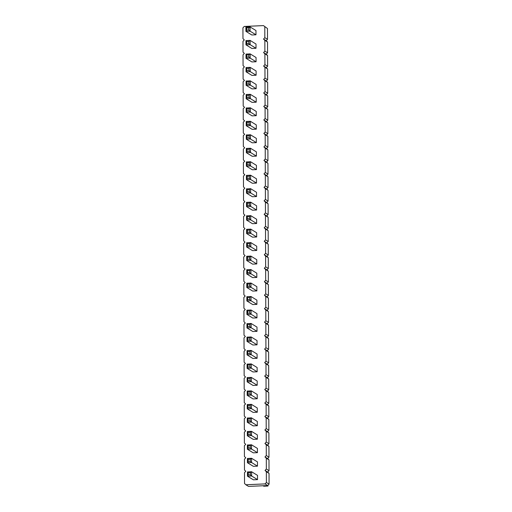 <?xml version="1.0" encoding="UTF-8"?>
<svg xmlns="http://www.w3.org/2000/svg" width="512" height="512" viewBox="0 0 512 512"><rect width="100%" height="100%" fill="white"/><g stroke="black" fill="none" stroke-linecap="round" stroke-linejoin="round"><path stroke-width="0.77" d="M263.469 25.6L267.475 28.531L267.514 39.315L266.195 40.723L267.52 42.016L267.558 52.8L266.24 54.202L267.571 55.494L267.61 66.278L266.291 67.68L267.616 68.973L267.654 79.757L266.336 81.165L267.667 82.451L267.699 93.235L266.387 94.643L267.712 95.93L267.75 106.714L266.432 108.122L267.757 109.408L267.795 120.192L266.477 121.6L267.808 122.893L267.84 133.677L266.528 135.078L267.853 136.371L267.891 147.155L266.573 148.563L267.898 149.85L267.936 160.634L266.618 162.042L267.949 163.328L267.987 174.112L266.669 175.52L267.994 176.806L268.032 187.59L266.714 188.998L268.038 190.291L268.077 201.075L266.758 202.477L268.09 203.77L268.128 214.554L266.81 215.955L268.134 217.248L268.173 228.032L266.854 229.44L268.179 230.726L268.218 241.51L266.899 242.918L268.23 244.205L268.269 254.989L266.95 256.397L268.275 257.683L268.314 268.467L266.995 269.875L268.32 271.168L268.358 281.952L267.04 283.354L268.371 284.646L268.41 295.43L267.091 296.838L268.416 298.125L268.454 308.909L267.136 310.317L268.461 311.603L268.499 322.387L267.187 323.795L268.512 325.082L268.55 335.866L267.232 337.274L268.557 338.566L268.595 349.35L267.277 350.752L268.608 352.045L268.64 362.829L267.328 364.23L268.653 365.523L268.691 376.307L267.373 377.715L268.698 379.002L268.736 389.786L267.418 391.194L268.749 392.48L268.781 403.264L267.469 404.672L268.794 405.958L268.832 416.742L267.514 418.15L268.838 419.443L268.877 430.227L267.558 431.629L268.89 432.922L268.928 443.706L267.61 445.114L268.934 446.4L268.973 457.184L267.654 458.592L268.979 459.878L269.018 470.662L267.699 472.07L269.03 473.357L269.069 484.141L267.75 485.549L248.531 486.4L245.85 484.755L244.525 483.469L244.486 472.685L245.805 471.277L244.48 469.984L244.442 459.2L245.76 457.798L244.429 456.506L244.39 445.722L245.709 444.32L244.384 443.027L244.346 432.243L245.664 430.835L244.333 429.549L244.301 418.765L245.613 417.357L244.288 416.07L244.25 405.286L245.568 403.878L244.243 402.592L244.205 391.808L245.523 390.4L244.192 389.107L244.16 378.323L245.472 376.922L244.147 375.629L244.109 364.845L245.427 363.437L244.102 362.15L244.064 351.366L245.382 349.958L244.051 348.672L244.013 337.888L245.331 336.48L244.006 335.194L243.968 324.41L245.286 323.002L243.962 321.709L243.923 310.925L245.242 309.523L243.91 308.23L243.872 297.446L245.19 296.045L243.866 294.752L243.827 283.968L245.146 282.56L243.821 281.274L243.782 270.49L245.101 269.082L243.77 267.795L243.731 257.011L245.05 255.603L243.725 254.317L243.686 243.533L245.005 242.125L243.68 240.832L243.642 230.048L244.96 228.646L243.629 227.354L243.59 216.57L244.909 215.162L243.584 213.875L243.546 203.091L244.864 201.683L243.539 200.397L243.501 189.613L244.813 188.205L243.488 186.918L243.45 176.134L244.768 174.726L243.443 173.434L243.405 162.65L244.723 161.248L243.392 159.955L243.36 149.171L244.672 147.77L243.347 146.477L243.309 135.693L244.627 134.285L243.302 132.998L243.264 122.214L244.582 120.806L243.251 119.52L243.219 108.736L244.531 107.328L243.206 106.042L243.168 95.258L244.486 93.85L243.162 92.557L243.123 81.773L244.442 80.371L243.11 79.078L243.072 68.294L244.39 66.886L243.066 65.6L243.027 54.816L244.346 53.408L243.021 52.122L242.982 41.338L244.301 39.93L242.97 38.643L242.931 27.859L244.25 26.451L263.469 25.6L267.475 28.531M264.8 26.886L264.832 37.67L267.514 39.315M264.832 37.67L263.52 39.078L264.845 40.371L264.883 51.155L263.565 52.557L264.89 53.85L264.928 64.634L263.61 66.042L264.941 67.328L264.979 78.112L263.661 79.52L264.986 80.806L265.024 91.59L263.706 92.998L265.03 94.285L265.069 105.069L263.75 106.477L265.082 107.77L265.12 118.554L263.802 119.955L265.126 121.248L265.165 132.032L263.846 133.434L265.171 134.726L265.21 145.51L263.891 146.918L265.222 148.205L265.261 158.989L263.942 160.397L265.267 161.683L265.306 172.467L263.987 173.875L265.312 175.162L265.35 185.946L264.032 187.354L265.363 188.646L265.402 199.43L264.083 200.832L265.408 202.125L265.446 212.909L264.128 214.317L265.453 215.603L265.491 226.387L264.179 227.795L265.504 229.082L265.542 239.866L264.224 241.274L265.549 242.56L265.587 253.344L264.269 254.752L265.6 256.045L265.632 266.822L264.32 268.23L265.645 269.523L265.683 280.307L264.365 281.709L265.69 283.002L265.728 293.786L264.41 295.194L265.741 296.48L265.773 307.264L264.461 308.672L265.786 309.958L265.824 320.742L264.506 322.15L265.83 323.437L265.869 334.221L264.55 335.629L265.882 336.922L265.92 347.706L264.602 349.107L265.926 350.4L265.965 361.184L264.646 362.592L265.971 363.878L266.01 374.662L264.691 376.07L266.022 377.357L266.061 388.141L264.742 389.549L266.067 390.835L266.106 401.619L264.787 403.027L266.112 404.32L266.15 415.098L264.832 416.506L266.163 417.798L266.202 428.582L264.883 429.984L266.208 431.277L266.246 442.061L264.928 443.469L266.253 444.755L266.291 455.539L264.973 456.947L266.304 458.234L266.342 469.018L265.024 470.426L266.349 471.712L266.387 482.496L265.069 483.904L245.85 484.755M253.222 439.366L257.382 439.181L257.37 434.938L251.475 431.322L247.315 431.501L248.09 432.352L248.096 434.477L247.328 435.75L253.222 439.366M250.08 405.306L250.086 407.424L251.398 408.608L247.232 408.787L253.126 412.41L257.293 412.224L257.274 407.981L251.386 404.358L247.219 404.544L247.994 405.395L250.08 405.306L251.386 404.358L251.398 408.608L257.293 412.224M250.125 418.784L250.131 420.909L251.443 422.086L247.283 422.272L253.171 425.888L257.338 425.702L257.325 421.459L251.43 417.837L247.264 418.022L248.045 418.874L250.125 418.784L251.43 417.837L251.443 422.086L257.338 425.702M253.03 385.446L257.197 385.267L257.184 381.018L251.29 377.402L247.123 377.587L247.904 378.438L247.91 380.557L247.142 381.83L253.03 385.446M253.082 398.931L257.242 398.746L257.229 394.496L251.334 390.88L247.174 391.066L247.949 391.917L247.955 394.042L247.187 395.309L253.082 398.931M252.941 358.49L257.101 358.304L257.088 354.061L251.194 350.445L247.034 350.624L247.808 351.475L247.814 353.6L247.046 354.874L252.941 358.49M252.986 371.968L257.152 371.782L257.133 367.539L251.245 363.923L247.078 364.109L247.853 364.96L247.859 367.078L247.091 368.352L252.986 371.968M249.843 337.907L249.85 340.026L251.162 341.21L247.002 341.395L252.89 345.011L257.056 344.826L257.043 340.582L251.149 336.96L246.982 337.146L247.763 337.997L249.843 337.907L251.149 336.96L251.162 341.21L257.056 344.826M252.518 237.171L256.678 236.992L256.666 232.742L250.771 229.126L246.605 229.312L247.386 230.163L247.392 232.282L246.624 233.555L252.518 237.171M252.563 250.656L256.73 250.47L256.71 246.221L250.816 242.605L246.656 242.79L247.43 243.642L247.437 245.766L246.669 247.034L252.563 250.656M252.659 277.613L256.819 277.427L256.806 273.184L250.912 269.568L246.746 269.747L247.526 270.598L247.533 272.723L246.765 273.997L252.659 277.613M252.608 264.134L256.774 263.949L256.762 259.706L250.867 256.083L246.701 256.269L247.482 257.12L247.488 259.245L246.714 260.512L252.608 264.134M249.747 310.944L249.754 313.069L251.072 314.246L246.906 314.432L252.8 318.048L256.96 317.869L256.947 313.619L251.053 310.003L246.893 310.189L247.667 311.04L249.747 310.944L251.053 310.003L251.072 314.246L256.96 317.869M249.658 283.987L249.664 286.112L250.976 287.29L246.81 287.475L252.704 291.091L256.87 290.906L256.851 286.662L250.963 283.046L246.797 283.226L247.571 284.077L249.658 283.987L250.963 283.046L250.976 287.29L256.87 290.906M252.749 304.57L256.915 304.384L256.902 300.141L251.008 296.525L246.842 296.71L247.622 297.562L247.629 299.68L246.854 300.954L252.749 304.57M252.845 331.533L257.011 331.347L256.992 327.098L251.104 323.482L246.938 323.667L247.712 324.518L247.718 326.643L246.95 327.91L252.845 331.533M252.09 115.859L256.256 115.674L256.243 111.43L250.349 107.808L246.182 107.994L246.963 108.845L246.97 110.97L246.202 112.237L252.09 115.859M252.186 142.816L256.352 142.63L256.333 138.387L250.445 134.771L246.278 134.95L247.053 135.802L247.059 137.926L246.291 139.2L252.186 142.816M252.141 129.338L256.301 129.152L256.288 124.909L250.394 121.293L246.234 121.472L247.008 122.323L247.014 124.448L246.246 125.722L252.141 129.338M249.184 149.19L249.19 151.315L250.502 152.493L246.342 152.678L252.23 156.294L256.397 156.109L256.384 151.866L250.49 148.25L246.323 148.435L247.104 149.286L249.184 149.19L250.49 148.25L250.502 152.493L256.397 156.109M252.422 210.214L256.589 210.029L256.57 205.786L250.675 202.17L246.515 202.349L247.29 203.2L247.296 205.325L246.528 206.598L252.422 210.214M252.326 183.258L256.493 183.072L256.474 178.822L250.586 175.206L246.419 175.392L247.194 176.243L247.206 178.368L246.432 179.635L252.326 183.258M249.325 189.632L249.331 191.75L250.643 192.934L246.483 193.12L252.371 196.736L256.538 196.55L256.525 192.307L250.63 188.685L246.464 188.87L247.245 189.722L249.325 189.632L250.63 188.685L250.643 192.934L256.538 196.55M252.282 169.773L256.442 169.594L256.429 165.344L250.534 161.728L246.374 161.914L247.149 162.765L247.155 164.883L246.387 166.157L252.282 169.773M252.467 223.693L256.634 223.507L256.621 219.264L250.726 215.648L246.56 215.834L247.334 216.685L247.347 218.803L246.573 220.077L252.467 223.693M253.267 452.845L257.434 452.659L257.421 448.416L251.526 444.8L247.36 444.986L248.134 445.837L248.147 447.955L247.373 449.229L253.267 452.845M251.859 48.461L256.019 48.275L256.006 44.032L250.112 40.41L245.946 40.595L246.726 41.446L246.733 43.571L245.965 44.845L251.859 48.461M251.949 75.418L256.115 75.232L256.102 70.989L250.208 67.373L246.042 67.558L246.822 68.41L246.829 70.528L246.054 71.802L251.949 75.418M251.904 61.939L256.07 61.754L256.051 57.51L250.163 53.894L245.997 54.074L246.771 54.925L246.778 57.05L246.01 58.323L251.904 61.939M252.045 102.381L256.211 102.195L256.192 97.946L250.304 94.33L246.138 94.515L246.912 95.366L246.918 97.491L246.15 98.758L252.045 102.381M248.947 81.792L248.954 83.917L250.272 85.094L246.106 85.28L252 88.896L256.16 88.717L256.147 84.467L250.253 80.851L246.093 81.037L246.867 81.888L248.947 81.792L250.253 80.851L250.272 85.094L256.16 88.717M250.266 459.219L250.272 461.344L251.584 462.522L247.424 462.707L253.312 466.323L257.478 466.144L257.466 461.894L251.571 458.278L247.405 458.464L248.186 459.315L250.266 459.219L251.571 458.278L251.584 462.522L257.478 466.144M251.808 34.982L255.974 34.797L255.962 30.547L250.067 26.931L245.901 27.117L246.682 27.968L246.688 30.093L245.914 31.36L251.808 34.982M250.31 472.704L250.323 474.822L251.635 476.006L247.469 476.186L253.363 479.808L257.53 479.622L257.51 475.373L251.616 471.757L247.456 471.942L248.23 472.794L250.31 472.704L251.616 471.757L251.635 476.006L257.53 479.622M263.52 39.078L266.195 40.723M264.845 40.371L267.52 42.016M264.883 51.155L267.558 52.8M263.565 52.557L266.24 54.202M264.89 53.85L267.571 55.494M264.928 64.634L267.61 66.278M263.61 66.042L266.291 67.68M264.941 67.328L267.616 68.973M264.979 78.112L267.654 79.757M263.661 79.52L266.336 81.165M264.986 80.806L267.667 82.451M265.024 91.59L267.699 93.235M263.706 92.998L266.387 94.643M265.03 94.285L267.712 95.93M265.069 105.069L267.75 106.714M263.75 106.477L266.432 108.122M265.082 107.77L267.757 109.408M265.12 118.554L267.795 120.192M263.802 119.955L266.477 121.6M265.126 121.248L267.808 122.893M265.165 132.032L267.84 133.677M263.846 133.434L266.528 135.078M265.171 134.726L267.853 136.371M265.21 145.51L267.891 147.155M263.891 146.918L266.573 148.563M265.222 148.205L267.898 149.85M265.261 158.989L267.936 160.634M263.942 160.397L266.618 162.042M265.267 161.683L267.949 163.328M265.306 172.467L267.987 174.112M263.987 173.875L266.669 175.52M265.312 175.162L267.994 176.806M265.35 185.946L268.032 187.59M264.032 187.354L266.714 188.998M265.363 188.646L268.038 190.291M265.402 199.43L268.077 201.075M264.083 200.832L266.758 202.477M265.408 202.125L268.09 203.77M265.446 212.909L268.128 214.554M264.128 214.317L266.81 215.955M265.453 215.603L268.134 217.248M265.491 226.387L268.173 228.032M264.179 227.795L266.854 229.44M265.504 229.082L268.179 230.726M265.542 239.866L268.218 241.51M264.224 241.274L266.899 242.918M265.549 242.56L268.23 244.205M265.587 253.344L268.269 254.989M264.269 254.752L266.95 256.397M265.6 256.045L268.275 257.683M265.632 266.822L268.314 268.467M264.32 268.23L266.995 269.875M265.645 269.523L268.32 271.168M265.683 280.307L268.358 281.952M264.365 281.709L267.04 283.354M265.69 283.002L268.371 284.646M265.728 293.786L268.41 295.43M264.41 295.194L267.091 296.838M265.741 296.48L268.416 298.125M265.773 307.264L268.454 308.909M264.461 308.672L267.136 310.317M265.786 309.958L268.461 311.603M265.824 320.742L268.499 322.387M264.506 322.15L267.187 323.795M265.83 323.437L268.512 325.082M265.869 334.221L268.55 335.866M264.55 335.629L267.232 337.274M265.882 336.922L268.557 338.566M265.92 347.706L268.595 349.35M264.602 349.107L267.277 350.752M265.926 350.4L268.608 352.045M265.965 361.184L268.64 362.829M264.646 362.592L267.328 364.23M265.971 363.878L268.653 365.523M266.01 374.662L268.691 376.307M264.691 376.07L267.373 377.715M266.022 377.357L268.698 379.002M266.061 388.141L268.736 389.786M264.742 389.549L267.418 391.194M266.067 390.835L268.749 392.48M266.106 401.619L268.781 403.264M264.787 403.027L267.469 404.672M266.112 404.32L268.794 405.958M266.15 415.098L268.832 416.742M264.832 416.506L267.514 418.15M266.163 417.798L268.838 419.443M266.202 428.582L268.877 430.227M264.883 429.984L267.558 431.629M266.208 431.277L268.89 432.922M266.246 442.061L268.928 443.706M264.928 443.469L267.61 445.114M266.253 444.755L268.934 446.4M266.291 455.539L268.973 457.184M264.973 456.947L267.654 458.592M266.304 458.234L268.979 459.878M266.342 469.018L269.018 470.662M265.024 470.426L267.699 472.07M266.349 471.712L269.03 473.357M266.387 482.496L269.069 484.141M265.069 483.904L267.75 485.549M257.382 439.181L251.494 435.565L247.328 435.75L247.315 431.501M250.17 432.262L250.182 434.387L251.494 435.565L251.475 431.322L250.17 432.262L248.09 432.352M250.086 407.424L248.006 407.52L247.232 408.787L247.219 404.544M250.131 420.909L248.051 420.998L247.283 422.272L247.264 418.022M257.197 385.267L251.302 381.645L247.142 381.83L247.123 377.587M249.984 378.342L249.99 380.467L251.302 381.645L251.29 377.402L249.984 378.342L247.904 378.438M257.242 398.746L251.354 395.123L247.187 395.309L247.174 391.066M250.029 391.821L250.042 393.946L251.354 395.123L251.334 390.88L250.029 391.821L247.949 391.917M257.101 358.304L251.213 354.688L247.046 354.874L247.034 350.624M247.814 353.6L249.894 353.51L251.213 354.688L251.194 350.445L249.888 351.386L247.808 351.475M257.152 371.782L251.258 368.166L247.091 368.352L247.078 364.109M247.859 367.078L249.946 366.989L251.258 368.166L251.245 363.923L249.939 364.864L247.853 364.96M249.85 340.026L247.77 340.122L247.002 341.395L246.982 337.146M256.678 236.992L250.784 233.37L246.624 233.555L246.605 229.312M247.392 232.282L249.472 232.192L250.784 233.37L250.771 229.126L249.466 230.067L247.386 230.163M256.73 250.47L250.835 246.854L246.669 247.034L246.656 242.79M249.51 243.546L249.523 245.67L250.835 246.854L250.816 242.605L249.51 243.546L247.43 243.642M256.819 277.427L250.925 273.811L246.765 273.997L246.746 269.747M249.606 270.509L249.613 272.634L250.925 273.811L250.912 269.568L249.606 270.509L247.526 270.598M256.774 263.949L250.88 260.333L246.714 260.512L246.701 256.269M249.562 257.03L249.568 259.149L250.88 260.333L250.867 256.083L249.562 257.03L247.482 257.12M249.754 313.069L247.674 313.158L246.906 314.432L246.893 310.189M249.664 286.112L247.578 286.202L246.81 287.475L246.797 283.226M256.915 304.384L251.021 300.768L246.854 300.954L246.842 296.71M247.629 299.68L249.709 299.59L251.021 300.768L251.008 296.525L249.702 297.466L247.622 297.562M257.011 331.347L251.117 327.731L246.95 327.91L246.938 323.667M247.718 326.643L249.805 326.547L251.117 327.731L251.104 323.482L249.798 324.429L247.712 324.518M256.256 115.674L250.362 112.058L246.202 112.237L246.182 107.994M246.97 110.97L249.05 110.874L250.362 112.058L250.349 107.808L249.043 108.755L246.963 108.845M256.352 142.63L250.458 139.014L246.291 139.2L246.278 134.95M249.139 135.712L249.146 137.837L250.458 139.014L250.445 134.771L249.139 135.712L247.053 135.802M256.301 129.152L250.413 125.536L246.246 125.722L246.234 121.472M247.014 124.448L249.094 124.358L250.413 125.536L250.394 121.293L249.088 122.234L247.008 122.323M249.19 151.315L247.11 151.405L246.342 152.678L246.323 148.435M256.589 210.029L250.694 206.413L246.528 206.598L246.515 202.349M249.37 203.11L249.382 205.235L250.694 206.413L250.675 202.17L249.37 203.11L247.29 203.2M256.493 183.072L250.598 179.456L246.432 179.635L246.419 175.392M249.28 176.154L249.286 178.272L250.598 179.456L250.586 175.206L249.28 176.154L247.194 176.243M249.331 191.75L247.251 191.846L246.483 193.12L246.464 188.87M256.442 169.594L250.554 165.971L246.387 166.157L246.374 161.914M249.229 162.669L249.242 164.794L250.554 165.971L250.534 161.728L249.229 162.669L247.149 162.765M256.634 223.507L250.739 219.891L246.573 220.077L246.56 215.834M249.421 216.589L249.427 218.714L250.739 219.891L250.726 215.648L249.421 216.589L247.334 216.685M257.434 452.659L251.539 449.043L247.373 449.229L247.36 444.986M248.147 447.955L250.227 447.866L251.539 449.043L251.526 444.8L250.221 445.741L248.134 445.837M256.019 48.275L250.125 44.659L245.965 44.845L245.946 40.595M248.806 41.357L248.813 43.475L250.125 44.659L250.112 40.41L248.806 41.357L246.726 41.446M256.115 75.232L250.221 71.616L246.054 71.802L246.042 67.558M248.902 68.314L248.909 70.438L250.221 71.616L250.208 67.373L248.902 68.314L246.822 68.41M256.07 61.754L250.176 58.138L246.01 58.323L245.997 54.074M246.778 57.05L248.864 56.96L250.176 58.138L250.163 53.894L248.858 54.835L246.771 54.925M256.211 102.195L250.317 98.579L246.15 98.758L246.138 94.515M246.918 97.491L249.005 97.395L250.317 98.579L250.304 94.33L248.998 95.27L246.912 95.366M248.954 83.917L246.874 84.006L246.106 85.28L246.093 81.037M250.272 461.344L248.192 461.434L247.424 462.707L247.405 458.464M255.974 34.797L250.08 31.181L245.914 31.36L245.901 27.117M246.688 30.093L248.768 29.997L250.08 31.181L250.067 26.931L248.762 27.878L246.682 27.968M250.323 474.822L248.237 474.918L247.469 476.186L247.456 471.942M267.834 445.331L267.827 444.87M267.738 418.368L267.738 417.914M267.782 431.846L267.782 431.392M267.642 391.411L267.642 390.957M267.693 404.89L267.686 404.435M267.552 364.448L267.546 363.994M267.597 377.933L267.597 377.478M267.501 350.97L267.501 350.515M267.123 243.136L267.123 242.682M267.174 256.614L267.168 256.16M267.264 283.571L267.264 283.117M267.219 270.093L267.219 269.638M267.405 324.013L267.405 323.558M267.315 297.056L267.315 296.595M267.36 310.534L267.36 310.08M267.456 337.491L267.456 337.037M266.701 121.818L266.701 121.363M266.797 148.781L266.797 148.32M266.752 135.296L266.746 134.842M266.842 162.259L266.842 161.805M267.034 216.173L267.027 215.718M266.938 189.216L266.938 188.762M266.982 202.694L266.982 202.24M266.893 175.738L266.886 175.283M267.078 229.658L267.078 229.203M267.878 458.81L267.878 458.355M266.464 54.419L266.464 53.965M266.56 81.382L266.56 80.928M266.515 67.898L266.515 67.443M266.656 108.339L266.656 107.885M266.611 94.861L266.605 94.406M267.923 472.288L267.923 471.834M266.419 40.941L266.419 40.486M267.219 485.574L267.974 486.035L267.968 485.312M263.059 485.76L263.808 486.221L267.974 486.035M250.182 434.387L248.096 434.477M248.006 407.52L247.994 405.395M248.051 420.998L248.045 418.874M249.99 380.467L247.91 380.557M250.042 393.946L247.955 394.042M249.894 353.51L249.888 351.386M249.946 366.989L249.939 364.864M247.77 340.122L247.763 337.997M249.472 232.192L249.466 230.067M249.523 245.67L247.437 245.766M249.613 272.634L247.533 272.723M249.568 259.149L247.488 259.245M247.674 313.158L247.667 311.04M247.578 286.202L247.571 284.077M249.709 299.59L249.702 297.466M249.805 326.547L249.798 324.429M249.05 110.874L249.043 108.755M249.146 137.837L247.059 137.926M249.094 124.358L249.088 122.234M247.11 151.405L247.104 149.286M249.382 205.235L247.296 205.325M249.286 178.272L247.206 178.368M247.251 191.846L247.245 189.722M249.242 164.794L247.155 164.883M249.427 218.714L247.347 218.803M250.227 447.866L250.221 445.741M248.813 43.475L246.733 43.571M248.909 70.438L246.829 70.528M248.864 56.96L248.858 54.835M249.005 97.395L248.998 95.27M246.874 84.006L246.867 81.888M248.192 461.434L248.186 459.315M248.768 29.997L248.762 27.878M248.237 474.918L248.23 472.794"/></g></svg>
